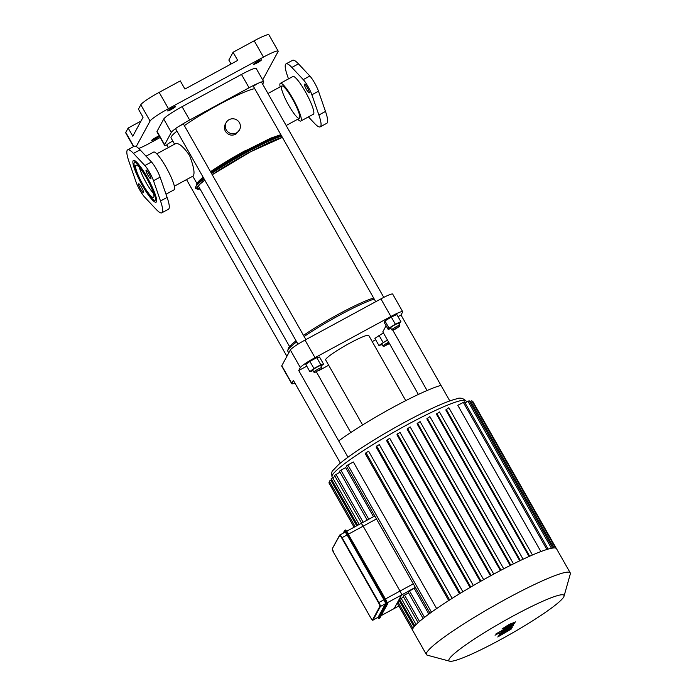 <?xml version="1.0" encoding="UTF-8"?>
<svg xmlns="http://www.w3.org/2000/svg" width="696" height="696" viewBox="0 0 696 696"><rect width="100%" height="100%" fill="white"/><g stroke="black" fill="none" stroke-linecap="round" stroke-linejoin="round"><path stroke-width="1.04" d="M146.056 156.2L153.659 152.067A21.463 3.706 61.5 0 1 167.153 169.163A21.463 3.706 61.5 0 1 174.131 189.791L166.005 194.201M142.663 185.179A21.463 3.706 61.5 0 1 134.519 162.455A21.463 3.706 61.5 0 1 148.013 179.551A21.463 3.706 61.5 0 1 154.99 200.178A21.463 3.706 61.5 0 1 142.663 185.179M134.954 162.22A23.742 4.098 61.5 0 1 134.859 160.715M156.635 200.848A23.742 4.098 61.5 0 1 155.434 199.943M142.436 185.588A23.742 4.098 -118.5 0 0 156.087 202.188A23.742 4.098 -118.5 0 0 148.361 179.359A23.742 4.098 -118.5 0 0 133.432 160.445A23.742 4.098 -118.5 0 0 142.436 185.588M160.515 200.987L153.503 180.743A11.432 1.975 -118.5 0 0 144.881 165.561L133.475 153.407A35.827 6.186 -118.5 0 0 127.664 149.831A35.827 6.186 -118.5 0 0 129.004 161.646L136.007 181.891A11.432 1.975 -118.5 0 0 144.637 197.081L156.035 209.235A35.827 6.186 -118.5 0 0 161.846 212.811A35.827 6.186 -118.5 0 0 160.515 200.987L167.11 197.403A35.827 6.186 61.5 0 1 168.449 209.226L161.846 212.811M147.996 175.357A4.959 0.853 -118.5 0 0 150.841 178.82A4.959 0.853 -118.5 0 0 149.231 174.061A4.959 0.853 -118.5 0 0 146.117 170.111A4.959 0.853 -118.5 0 0 147.996 175.357M140.557 189.06A4.959 0.853 -118.5 0 0 143.402 192.522A4.959 0.853 -118.5 0 0 141.793 187.763A4.959 0.853 -118.5 0 0 138.669 183.814A4.959 0.853 -118.5 0 0 140.557 189.06M142.958 184.631A18.409 3.175 -118.5 0 0 153.538 197.499A18.409 3.175 -118.5 0 0 147.552 179.803A18.409 3.175 -118.5 0 0 135.972 165.135A18.409 3.175 -118.5 0 0 142.958 184.631M127.664 149.831L134.267 146.247A35.827 6.186 61.5 0 1 140.079 149.823L151.476 161.977A11.432 1.975 61.5 0 1 160.106 177.167L167.11 197.403M280.149 86.887A21.463 3.706 61.5 0 1 280.366 83.302A21.463 3.706 61.5 0 1 293.851 100.389A21.463 3.706 61.5 0 1 300.837 121.017A21.463 3.706 61.5 0 1 297.705 119.251M280.366 83.302L292.903 76.499A21.463 3.706 61.5 0 1 306.397 93.586A21.463 3.706 61.5 0 1 313.374 114.214L300.837 121.017M288.805 105.47A18.409 3.175 61.5 0 1 281.819 85.982A18.409 3.175 61.5 0 1 293.39 100.642A18.409 3.175 61.5 0 1 299.384 118.337A18.409 3.175 61.5 0 1 288.805 105.47M320.23 126.846L326.824 123.262A35.827 6.186 -118.5 0 0 325.493 111.447L318.49 91.202A11.432 1.975 -118.5 0 0 309.859 76.012L298.462 63.858A35.827 6.186 -118.5 0 0 292.651 60.282L286.047 63.867A35.827 6.186 61.5 0 1 291.859 67.442L303.256 79.596A11.432 1.975 61.5 0 1 311.886 94.778L318.89 115.023A35.827 6.186 61.5 0 1 320.23 126.846A35.827 6.186 61.5 0 1 314.418 123.27L308.441 116.893M306.379 89.392A4.959 0.853 61.5 0 1 304.491 84.146A4.959 0.853 61.5 0 1 307.606 88.096A4.959 0.853 61.5 0 1 309.224 92.855A4.959 0.853 61.5 0 1 306.379 89.392M288.492 78.892L287.387 75.681A35.827 6.186 61.5 0 1 286.047 63.867M377.98 617.326A3.811 0.661 -118.5 0 0 378.05 617.308A3.811 0.661 -118.5 0 0 378.102 617.256L385.436 603.754A3.811 0.661 -118.5 0 0 383.94 599.778L347.069 534.885A3.811 0.661 -118.5 0 0 344.885 532.222A3.811 0.661 -118.5 0 0 344.825 532.275M387.185 602.806L401.522 595.028A3.811 0.661 -118.5 0 0 400.017 591.052A3.811 0.661 61.5 0 1 401.522 595.028L394.188 608.522A3.811 0.661 61.5 0 1 394.136 608.582A3.811 0.661 -118.5 0 0 394.188 608.522L381.269 615.534M394.066 608.591A3.811 0.661 -118.5 0 0 394.136 608.582L381.251 615.577M348.574 534.076L363.155 526.159A3.811 0.661 -118.5 0 0 360.963 523.488A3.811 0.661 -118.5 0 0 360.911 523.549A3.811 0.661 61.5 0 1 360.963 523.488A3.811 0.661 61.5 0 1 363.155 526.159L400.017 591.052L385.436 598.969M511.595 628.827L503.713 632.455L512.552 627.061L502.669 631.568L513.5 625.33L504.139 630.141L499.484 633.778L507.367 629.993L498.684 635.248L506.453 631.663L497.744 636.979L511.595 628.827M505.688 626.818L505.34 627.461L508.411 626L512.439 623.581L505.688 626.818M515.371 622.076L509.307 624.338L501.999 628.949L508.037 626.687L515.405 621.876M495.97 633.891L510.09 626.635L514.483 623.512L495.97 633.891M499.093 633.012L495.056 635.204L499.11 632.951M374.326 516.267L374.787 516.006M415.321 587.363L401.522 595.028L397.851 601.814L412.972 628.436M400.235 600.291L397.86 601.779L394.188 608.522L398.851 605.99L394.136 608.582M398.399 602.771L397.442 603.502L412.563 630.132A82.711 9.074 -29.6 0 1 412.989 628.41A82.711 9.074 -29.6 0 1 414.868 625.887A82.711 9.074 -29.6 0 1 418.261 622.555A82.711 9.074 -29.6 0 1 423.325 618.309A82.711 9.074 -29.6 0 1 430.389 612.985A82.711 9.074 -29.6 0 1 450.364 599.508A82.711 9.074 -29.6 0 1 461.248 592.74A82.711 9.074 -29.6 0 1 471.897 586.38A82.711 9.074 -29.6 0 1 482.363 580.377A82.711 9.074 -29.6 0 1 492.664 574.678A82.711 9.074 -29.6 0 1 502.79 569.284A82.711 9.074 -29.6 0 1 512.752 564.212A82.711 9.074 -29.6 0 1 522.522 559.48A82.711 9.074 -29.6 0 1 532.066 555.164A82.711 9.074 -29.6 0 1 547.996 549.144A82.711 9.074 -29.6 0 1 552.755 548.057A82.711 9.074 -29.6 0 1 555.512 548.057A82.711 9.074 -29.6 0 1 556.504 548.692L570.242 572.869A82.711 9.074 -29.6 0 1 570.294 573.991L564.021 596.237A66.163 7.264 -29.6 0 1 499.989 639.911A66.163 7.264 -29.6 0 1 449.66 661.2A66.163 7.264 -29.6 0 1 502.86 621.711A66.163 7.264 -29.6 0 1 564.021 596.237M376.458 518.938L363.155 526.159L400.017 591.052L413.32 583.831M414.929 587.746A76.995 8.448 150.4 0 0 414.198 588.311L408.004 591.896L423.107 618.483M403.567 597.011L399.695 599.343L414.816 625.948M408.535 592.844L403.027 596.063L418.139 622.659M414.198 588.311L428.849 614.098M331.688 479.614L329.295 481.136L355.151 526.646M354.099 527.22L328.886 482.824L329.843 482.093M368.784 519.251L340.918 470.192L345.642 467.634L373.508 516.684M431.485 612.193L347.852 464.963L353.35 461.979L436.627 608.582M448.711 600.57L365.374 453.87L365.992 452.731L368.636 451.26L452.174 598.36L368.636 451.26M459.499 593.801L376.136 447.067L376.675 446.084L379.32 444.613L462.875 591.748L379.32 444.613M470.026 587.485L386.654 440.725L387.133 439.846L389.777 438.376L473.367 585.527M480.336 581.517L396.964 434.756L397.399 433.947L400.043 432.477L483.633 579.664M490.471 575.87L407.099 429.119L410.153 426.892L493.751 574.087L410.153 426.892M500.415 570.529L417.061 423.794L420.097 421.602L503.704 568.815M510.185 565.5L426.839 418.792L429.876 416.617L513.483 563.847M519.747 560.793L436.435 414.146L439.463 411.971L523.087 559.219M529.047 556.487L445.788 409.935L448.833 407.734L532.466 554.99L448.833 407.734M540.888 551.563L457.794 405.29L464.467 401.827L548.135 549.109M449.66 661.2L427.344 655.197A82.711 9.074 -29.6 0 1 426.404 654.579L412.667 630.402A82.711 9.074 -29.6 0 1 412.563 630.132M335.011 476.334L331.148 478.665L357.64 525.297M339.987 472.166L334.48 475.385L361.607 523.14M347.852 464.963L346.373 465.989L430.024 613.246M340.918 470.192L339.448 471.218L367.21 520.103M472.427 401.783L472.923 401.644L556.33 548.465M465.041 402.827L469.139 400.757L552.815 548.048M469.713 401.757L471.853 400.757L555.53 548.057M426.404 654.579A82.711 9.074 -29.6 0 1 493.838 605.833A82.711 9.074 -29.6 0 1 570.242 572.869M306.762 366.174L298.723 370.533L300.333 367.575A15.242 1.67 -29.6 0 1 315.018 357.674L390.908 316.48A15.242 1.67 -29.6 0 1 402.68 311.695A15.242 1.67 -29.6 0 1 402.619 312.06L401.009 315.018L449.816 400.922M315.018 357.674L305.022 340.083A15.242 1.67 150.4 0 0 290.336 349.984L300.333 367.575M294.904 383.052A15.242 1.67 -29.6 0 1 291.72 383.696A15.242 1.67 -29.6 0 1 291.772 383.331L293.381 380.373L340.37 463.092M375.657 339.735L372.23 341.597M328.669 365.243L319.325 370.315M316.393 371.908L350.775 432.52M418.366 394.441L382.8 331.835L386.097 325.763M398.034 316.637L401.009 315.018M362.599 424.969L325.658 359.936A24.778 2.714 -29.6 0 1 345.851 345.329A24.778 2.714 -29.6 0 1 368.741 335.455L405.759 400.635M291.772 383.331L281.784 365.739L290.336 349.984M298.723 370.533L347.974 457.22M281.784 365.739A15.242 1.67 150.4 0 0 281.723 366.105L291.72 383.696M402.68 311.695L392.683 294.103A15.242 1.67 150.4 0 0 380.912 298.889L390.908 316.48M440.986 385.375A70.427 7.726 150.4 0 0 338.691 440.899M392.762 330.13L427.066 390.517M305.022 340.083L380.912 298.889M254.197 40.786L263.462 57.089A19.062 2.088 -29.6 0 1 278.165 51.104L268.908 34.8A19.062 2.088 150.4 0 0 254.197 40.786L233.082 52.252L237.71 60.404L184.919 89.053L180.281 80.901L159.166 92.368A19.062 2.088 150.4 0 0 140.809 104.748L138.426 109.133L143.063 117.285L132.788 136.19L128.16 128.038L141.01 121.069M140.809 104.748L150.075 121.052A19.062 2.088 -29.6 0 1 168.432 108.672L159.166 92.368M263.462 57.089L168.432 108.672M150.075 121.052L136.225 146.543M160.167 137.504L149.684 143.202A19.062 2.088 -29.6 0 1 138.73 148.465M278.165 51.104A19.062 2.088 -29.6 0 1 278.095 51.565L263.071 79.24A19.062 2.088 -29.6 0 1 262.644 79.814M257.911 61.318A4.576 0.505 -29.6 0 1 261.444 59.873A4.576 0.505 -29.6 0 1 257.711 62.57A4.576 0.505 -29.6 0 1 253.483 64.397A4.576 0.505 -29.6 0 1 257.911 61.318M159.445 136.233A4.576 0.505 -29.6 0 1 155.147 139.026A4.576 0.505 -29.6 0 1 151.702 140.418A4.576 0.505 -29.6 0 1 156.121 137.338A4.576 0.505 -29.6 0 1 159.262 135.903M172.121 107.88A4.576 0.505 -29.6 0 1 175.653 106.436A4.576 0.505 -29.6 0 1 171.921 109.133A4.576 0.505 -29.6 0 1 167.692 110.96A4.576 0.505 -29.6 0 1 172.121 107.88M166.849 144.968A19.062 2.088 -29.6 0 1 164.534 145.186L156.957 131.84A19.062 2.088 -29.6 0 1 157.026 131.387L163.725 119.051A19.062 2.088 -29.6 0 1 182.082 106.671L241.477 74.437A19.062 2.088 -29.6 0 1 256.189 68.452L263.767 81.789A19.062 2.088 -29.6 0 1 263.688 82.25L262.662 84.146M128.16 128.038L125.776 132.423A19.062 2.088 150.4 0 0 125.706 132.884L133.528 146.647M231.081 64.006L228.836 60.056L233.082 52.252M179.281 126.141A19.062 2.088 -29.6 0 1 189.66 120.016L249.055 87.774A19.062 2.088 -29.6 0 1 258.668 83.05M383.792 297.375L261.452 82.015A19.062 2.088 -29.6 0 1 263.767 81.789M164.534 145.186A19.062 2.088 -29.6 0 1 164.604 144.725L171.303 132.397A19.062 2.088 -29.6 0 1 175.801 128.49M139.322 167.371A18.409 3.175 -118.5 0 0 146.256 182.839A18.409 3.175 -118.5 0 0 153.494 193.479M156.783 153.842L175.609 143.628C178.95 142.889 183.622 146.873 189.617 155.582C193.819 166.77 195.002 173.574 193.175 175.984L174.348 186.206M226.226 129.847A7.621 7.465 -151.5 0 1 236.388 119.712A7.621 7.465 -151.5 0 1 232.934 133.771A7.621 7.465 -151.5 0 1 226.226 129.847M239.528 129.908L235.822 134.224C231.577 136.051 228.114 135.085 225.426 131.326C224.155 128.882 224.138 126.454 225.365 124.036L226.13 122.635M197.185 183.674A49.547 5.438 -29.6 0 1 203.145 177.236L197.064 183.048L196.22 185.632A51.287 5.629 -29.6 0 1 203.536 177.924M280.853 134.685L270.744 138.147L240.05 153.511L210.54 171.729A49.547 5.438 -29.6 0 1 245.183 150.701M254.719 88.67A49.547 5.438 150.4 0 0 218.988 104.583A49.547 5.438 150.4 0 0 184.353 125.628M176.949 131.118A49.547 5.438 150.4 0 0 171.068 137.965L174.592 144.176M305.901 339.605L183.579 124.279A4.576 0.505 150.4 0 0 179.698 125.906A4.576 0.505 150.4 0 0 175.644 128.682A4.576 0.505 150.4 0 0 175.627 128.795L297.984 344.181M321.491 368.706L314.923 372.404L321.491 368.706M321.778 367.688A4.576 0.505 150.4 0 0 321.796 367.636A4.576 0.505 150.4 0 0 321.796 367.575A4.576 0.505 150.4 0 0 317.567 369.402A4.576 0.505 150.4 0 0 313.835 372.099A4.576 0.505 150.4 0 0 313.887 372.125L314.923 372.404M313.835 372.099L312.713 370.115A4.576 0.505 -29.6 0 1 316.445 367.427A4.576 0.505 -29.6 0 1 320.673 365.6L321.796 367.575M313.052 370.707L309.833 371.586L305.796 364.469L309.894 361.372L316.75 357.648L319.507 357.022L323.553 364.139L320.952 366.096M316.75 357.648L320.795 364.765L323.553 364.139M309.833 371.586L313.931 368.488L320.795 364.765M309.894 361.372L313.931 368.488M373.665 298.062A51.835 5.69 150.4 0 0 303.5 335.376M296.052 340.779A51.835 5.69 150.4 0 0 288.353 348.418L287.779 350.471A53.357 5.855 -29.6 0 1 296.661 341.858M288.77 352.872L287.813 351.193A53.357 5.855 -29.6 0 1 287.779 350.471M304.143 336.516A53.357 5.855 -29.6 0 1 374.222 299.045M261.452 82.015A4.576 0.505 150.4 0 0 257.92 83.45A4.576 0.505 150.4 0 0 253.501 86.53L375.736 301.707M395.693 328.912L392.788 330.139L399.374 326.398L395.693 328.912M399.374 326.398L399.669 325.371A4.576 0.505 150.4 0 0 399.661 325.31A4.576 0.505 150.4 0 0 395.441 327.137A4.576 0.505 150.4 0 0 391.709 329.826A4.576 0.505 150.4 0 0 391.761 329.861L392.788 330.139M391.709 329.826L390.587 327.851A4.576 0.505 -29.6 0 1 394.319 325.154A4.576 0.505 -29.6 0 1 398.538 323.335L399.661 325.31M390.865 328.338L388.238 329.53L384.192 322.413L384.966 320.986L391.291 317.054L396.85 314.54L400.887 321.656L398.843 323.875M388.238 329.53L389.012 328.103L395.337 324.171L400.887 321.656M384.966 320.986L389.012 328.103M391.291 317.054L395.337 324.171M389.455 343.546L384.009 346.312L389.125 342.971M388.699 342.223A4.576 0.505 150.4 0 0 382.948 345.886A4.576 0.505 150.4 0 0 382.93 345.999A4.576 0.505 150.4 0 0 382.983 346.034L384.009 346.312M382.93 345.999L381.808 344.024A4.576 0.505 -29.6 0 1 381.826 343.911A4.576 0.505 -29.6 0 1 387.576 340.248M382.139 344.607L378.928 345.486L374.883 338.369L383.392 332.879M378.928 345.486L387.437 339.996M378.981 335.272L383.026 342.389M172.834 141.079A4.576 0.505 150.4 0 0 168.736 143.376A4.576 0.505 150.4 0 0 166.849 144.959L168.328 147.578M133.475 153.407L140.079 149.823M144.881 165.561L151.476 161.977M153.503 180.743L160.106 177.167M325.493 111.447L318.89 115.023M298.462 63.858L291.859 67.442M309.859 76.012L303.256 79.596M318.49 91.202L311.886 94.778M347.069 534.885L341.675 537.869L378.537 602.753L378.902 602.51L342.04 537.617A3.811 0.661 -118.5 0 0 339.848 534.954A3.811 0.661 -118.5 0 0 339.796 535.007L339.657 535.52A3.428 0.592 61.5 0 1 341.675 537.869M378.537 602.753A3.428 0.592 61.5 0 1 379.885 606.338L380.407 606.486A3.811 0.661 -118.5 0 0 378.902 602.51L383.94 599.778M379.885 606.338L372.56 619.832A3.428 0.592 61.5 0 1 370.542 617.482L333.671 552.607L332.323 548.648L339.657 535.52M372.56 619.832L373.073 619.988L380.407 606.486L385.436 603.754M333.671 552.607L333.671 552.598A3.428 0.592 61.5 0 1 332.323 549.013M372.847 620.032A3.811 0.661 -118.5 0 0 373.021 620.04A3.811 0.661 -118.5 0 0 373.073 619.988L378.102 617.256M378.05 617.308L373.021 620.04C373.1 620.884 372.273 620.04 370.533 617.5L333.671 552.598M345.068 530.422A5.333 0.922 61.5 0 1 345.146 530.343L344.485 530.7A5.333 0.922 -118.5 0 0 344.407 530.778L344.485 530.7A5.333 0.922 -118.5 0 1 347.548 534.432L347.182 534.685L384.044 599.569L384.418 599.326L347.548 534.432L348.505 533.962C346.199 530.482 345.077 529.273 345.146 530.343A5.333 0.922 61.5 0 1 348.209 534.076L385.366 598.847C387.324 602.971 387.976 604.824 387.324 604.389L379.842 618.031A5.333 0.922 61.5 0 1 379.772 618.109A5.333 0.922 61.5 0 1 379.668 618.135M348.496 533.954A4.959 0.853 -118.5 0 0 345.625 530.517M379.99 617.883L379.181 618.396L386.515 604.894A5.333 0.922 -118.5 0 0 384.418 599.326L385.071 598.969A5.333 0.922 61.5 0 1 387.176 604.537L385.993 604.746L378.668 618.239L379.181 618.396A5.333 0.922 -118.5 0 1 379.111 618.474L379.99 617.883L387.315 604.032A4.959 0.853 -118.5 0 0 385.366 598.856M343.006 533.24L344.268 531.292A4.959 0.853 61.5 0 1 347.182 534.685M384.044 599.569A4.959 0.853 61.5 0 1 385.993 604.746M343.293 533.084L344.268 531.292M378.668 618.239A4.959 0.853 61.5 0 1 377.571 617.57L379.111 618.474M424.525 617.369L409.474 590.869M419.514 621.45L404.506 595.037M416.104 624.59L401.174 598.316M414.103 626.792L399.321 600.787M356.726 525.793L330.774 480.11M332.505 477.7L332.088 476.969A76.995 8.448 -29.6 0 1 394.858 431.598A76.995 8.448 -29.6 0 1 465.972 400.913L466.59 401.983M481.014 581.134L397.399 433.947M460.308 593.314L376.675 446.084M473.35 585.536L389.769 438.41M470.757 587.05L387.133 439.846M449.642 599.969L365.992 452.731M491.106 575.522L407.508 428.362M359.206 524.445L332.618 477.639M363.181 522.287L335.95 474.359M529.691 556.2L446.188 409.204M510.794 565.187L427.222 418.087M520.364 560.506L436.818 413.441M501.033 570.207L417.452 423.064M551.493 548.274L467.964 401.235M554.016 547.943L470.67 401.235M546.899 549.475L463.292 402.305M133.78 146.508L125.776 132.423M241.477 74.437L249.055 87.774M182.082 106.671L189.66 120.016M157.026 131.387L164.604 144.725M163.725 119.051L171.303 132.397M198.76 186.719A50.33 5.524 -29.6 0 1 197.803 186.476M199.604 188.198A51.373 5.638 -29.6 0 1 197.212 187.633L199.839 184.275L204.789 180.125A52.104 5.716 -29.6 0 0 200.004 188.912M282.402 137.408L250.586 151.772L212.245 174.731A52.104 5.716 -29.6 0 1 282.385 137.382M200.039 188.973A52.304 5.742 -29.6 0 1 204.763 180.081M212.228 174.705A52.304 5.742 -29.6 0 1 282.358 137.338M195.55 187.328A52.879 5.803 -29.6 0 1 195.559 187.294A52.879 5.803 -29.6 0 1 204.093 178.898M211.567 173.539A52.879 5.803 -29.6 0 1 281.663 136.111M200.065 189.007L197.777 189.312L195.698 188.451L195.559 187.294L196.629 185.197A52.243 5.733 -29.6 0 1 203.919 178.594M211.375 173.208A52.243 5.733 -29.6 0 1 281.515 135.851M210.975 172.504A51.287 5.629 -29.6 0 1 281.175 135.259M136.059 161.62L134.519 162.455M156.539 199.343L154.99 200.178M332.323 548.648L339.648 535.154L344.885 532.222M374.587 516.101L346.695 531.239M332.088 476.969C331.444 473.115 331.775 470.896 333.088 470.305L338.439 464.745C345.599 458.542 356.665 450.773 371.647 441.429C389.02 430.685 406.342 421.019 423.62 412.432C438.193 405.246 449.077 400.757 456.28 398.947C459.691 397.381 462.927 398.034 465.972 400.913M400.043 432.477L483.65 579.646M513.509 563.838L429.876 416.617M523.105 559.21L439.463 411.971M503.721 568.806L420.097 421.602M281.819 85.982L267.977 93.49M299.384 118.337L286.16 125.515M192.783 176.192L196.864 183.37M321.509 368.663L321.796 367.636M289.553 346.538L198.282 185.876M286.909 356.308L186.519 179.594"/></g></svg>
